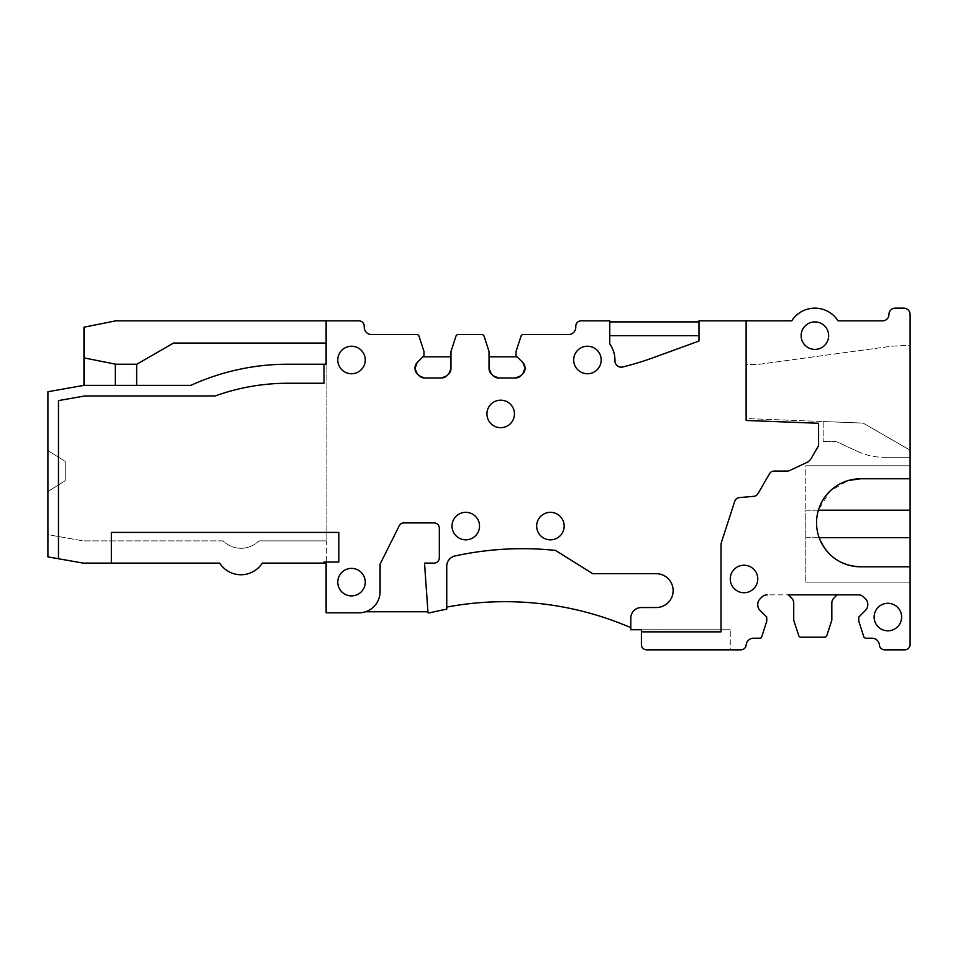 <?xml version="1.0" encoding="UTF-8"?>
<svg xmlns="http://www.w3.org/2000/svg" width="958" height="958" viewBox="0 0 958 958"><rect width="100%" height="100%" fill="white"/><g stroke="black" fill="none" stroke-linecap="round" stroke-linejoin="round"><path stroke-width="0.72" stroke-dasharray="4.79 3.59" d="M764.52 595.337A7.484 7.484 0 0 0 761.933 597.014L759.933 599.025A7.484 7.484 0 0 0 757.766 604.259L757.766 605.001A7.484 7.484 0 0 0 759.933 610.234L766.747 617.06L766.747 621.287L761.73 636.759A2.167 2.167 0 0 1 759.718 638.22L753.527 638.22A7.413 7.413 0 0 0 746.15 645.009A5.293 5.293 0 0 1 740.881 649.847L730.259 649.847L730.259 629.753L730.259 649.847L646.686 649.847A5.293 5.293 0 0 1 641.393 644.566L641.393 629.753L730.259 629.753L630.807 629.753L630.807 627.658A317.373 317.373 0 0 0 446.739 607.085L446.739 609.18A317.385 317.385 0 0 0 429.807 612.821L427.998 612.821L427.915 611.767L365.525 611.767A21.172 21.172 0 0 1 358.915 612.821L326.127 612.821L326.127 563.1L262.312 563.1A25.387 25.387 0 0 1 219.621 563.1L83.154 563.1L47.9 556.885L47.9 534.672L83.154 540.887L47.9 534.672L47.9 391.726L83.897 385.379L190.822 385.379A233.489 233.489 0 0 1 287.783 364.22L326.127 364.22L326.127 540.887L326.127 320.846L358.927 320.846A5.293 5.293 0 0 1 364.22 326.139L364.22 327.181A7.413 7.413 0 0 0 371.62 334.593L416.946 334.593A2.167 2.167 0 0 1 418.969 336.054L423.987 351.526L423.987 355.753L417.161 362.579M324.02 364.22L324.02 383.26L287.783 383.26A213.694 213.694 0 0 0 215.227 395.953L84.819 395.953L58.474 400.6L58.474 558.754M111.379 563.1L111.379 532.42L338.821 532.42L338.821 562.047L324.02 562.047L324.02 563.1M641.393 631.873L721.039 631.873L721.039 545.21A10.574 10.574 0 0 1 721.554 541.941L734.774 501.238A5.293 5.293 0 0 1 739.348 497.597L753.838 496.328A5.293 5.293 0 0 0 757.958 493.705L769.502 473.707A5.293 5.293 0 0 1 774.088 471.061L787.284 471.061A5.293 5.293 0 0 0 789.524 470.57L806.588 462.606A10.574 10.574 0 0 0 811.282 458.307L818.587 445.662L818.587 423.268L746.126 420.466L746.126 320.846M223.046 540.887L83.154 540.887L223.046 540.887A25.387 25.387 0 0 0 258.888 540.887A25.387 25.387 0 0 1 223.046 540.887M326.343 540.887L258.888 540.887L326.343 540.887L326.343 567.34L326.343 540.887M365.525 611.767A21.172 21.172 0 0 0 380.087 591.661L380.087 564.106L399.223 525.822A5.389 5.389 0 0 1 403.953 522.9L434.034 522.9A5.293 5.293 0 0 1 439.327 528.193L439.327 557.807A5.293 5.293 0 0 1 434.034 563.1L424.514 563.1L427.915 611.767M446.739 607.085L446.739 566.286A10.586 10.586 0 0 1 455.062 555.939A317.912 317.912 0 0 1 555.472 550.407L592.727 573.686L656.194 573.686A16.921 16.921 0 0 1 673.127 590.607A16.921 16.921 0 0 1 656.194 607.54L641.393 607.54C634.962 608.162 631.442 611.695 630.807 618.126L630.807 627.658M522.852 362.579L516.027 355.753L516.027 351.526L521.056 336.054A2.167 2.167 0 0 1 523.068 334.593L568.393 334.593C572.896 334.15 575.363 331.684 575.794 327.181L575.794 326.139A5.293 5.293 0 0 1 581.087 320.846L609.767 320.846L609.767 343.922A27.662 27.662 0 0 1 614.928 360.807A6.347 6.347 0 0 0 622.82 366.974A302.62 302.62 0 0 0 653.344 357.657L698.969 341.048L698.969 320.846L791.715 320.846A27.507 27.507 0 0 1 838.07 320.846L882.593 320.846A6.347 6.347 0 0 0 888.94 314.499A6.347 6.347 0 0 1 895.287 308.153L903.753 308.153A6.347 6.347 0 0 1 910.1 314.499L910.1 644.566A5.293 5.293 0 0 1 904.807 649.847L884.665 649.847A5.293 5.293 0 0 1 879.396 645.009A7.413 7.413 0 0 0 872.008 638.22L865.828 638.22A2.167 2.167 0 0 1 863.817 636.759L858.787 621.287L858.787 617.06L865.613 610.234A7.484 7.484 0 0 0 867.78 605.001L867.78 604.259A7.484 7.484 0 0 0 865.613 599.025L863.601 597.014A7.484 7.484 0 0 0 861.026 595.337M525.02 368.555L525.02 367.812M520.841 375.799L522.852 373.788M498.459 377.967L515.608 377.967M491.214 373.788L493.226 375.799M517.081 356.807L489.047 356.807L489.047 351.526L484.029 336.054A2.167 2.167 0 0 0 482.018 334.593L458.008 334.593A2.167 2.167 0 0 0 455.996 336.054L450.967 351.526L450.967 356.807L422.933 356.807M489.047 356.807L489.047 368.555M450.967 368.555L450.967 356.807M446.787 375.799L448.799 373.788M424.406 377.967L441.554 377.967M417.161 373.788L419.173 375.799M414.994 367.812L414.994 368.555M326.127 320.846L115.714 320.846L83.981 327.193L83.981 357.873L115.714 364.22L136.874 364.22L173.518 343.06L326.127 343.06L326.127 320.846L326.127 343.06M573.686 359.98A13.747 13.747 0 0 1 587.434 346.233A13.747 13.747 0 0 1 601.193 359.98A13.747 13.747 0 0 1 587.434 373.74A13.747 13.747 0 0 1 573.686 359.98M486.939 413.94A13.747 13.747 0 0 1 500.687 400.181A13.747 13.747 0 0 1 514.446 413.94A13.747 13.747 0 0 1 500.687 427.687A13.747 13.747 0 0 1 486.939 413.94M536.66 526.074A13.747 13.747 0 0 1 550.407 512.326A13.747 13.747 0 0 1 564.166 526.074A13.747 13.747 0 0 1 550.407 539.833A13.747 13.747 0 0 1 536.66 526.074M452.02 526.074A13.747 13.747 0 0 1 465.78 512.326A13.747 13.747 0 0 1 479.527 526.074A13.747 13.747 0 0 1 465.78 539.833A13.747 13.747 0 0 1 452.02 526.074M337.767 359.98A13.747 13.747 0 0 1 351.526 346.233A13.747 13.747 0 0 1 365.273 359.98A13.747 13.747 0 0 1 351.526 373.74A13.747 13.747 0 0 1 337.767 359.98M337.767 582.141A13.747 13.747 0 0 1 351.526 568.393A13.747 13.747 0 0 1 365.273 582.141A13.747 13.747 0 0 1 351.526 595.9A13.747 13.747 0 0 1 337.767 582.141M47.9 491.562L47.9 450.571L47.9 491.562L65.252 480.724L65.252 461.409L47.9 450.571L65.252 461.409L65.252 480.724L47.9 491.562M609.767 321.9L698.969 321.9M836.693 595.337A7.484 7.484 0 0 0 835.999 595.948L833.987 597.96A7.484 7.484 0 0 0 831.819 603.193L831.819 620.233L826.79 635.693A2.167 2.167 0 0 1 824.778 637.154L800.768 637.154A2.167 2.167 0 0 1 798.756 635.693L793.727 620.233L793.727 603.193A7.484 7.484 0 0 0 791.559 597.96L789.548 595.948A7.484 7.484 0 0 0 788.853 595.337M698.969 335.647L609.767 335.647M83.981 385.379L136.659 385.379L83.981 385.379L83.981 357.873L115.714 364.22L136.659 364.22L115.714 364.22L83.981 357.873M910.1 465.78L910.1 478.772L910.1 465.78L805.786 465.78L910.1 465.78L805.786 465.78L805.786 510.207L805.786 465.78M910.1 582.141L910.1 566.801L910.1 582.141L805.786 582.141L910.1 582.141M910.1 457.313L910.1 345.287L891.826 346.173L758.018 364.459L746.126 364.459L746.126 418.55L863.134 423.089L910.1 450.2L910.1 345.287L891.826 346.173L758.018 364.459L746.126 364.459L746.126 418.55L863.134 423.089L910.1 450.2L910.1 457.313L884.222 457.313L910.1 457.313M858.368 594.846L767.178 594.846M860.559 566.801L910.1 566.801M819.162 537.713L805.786 537.713L805.786 582.141L805.786 537.713L819.162 537.713A44.008 44.008 0 0 1 818.383 510.207L805.786 510.207L805.786 537.713L805.786 510.207L818.383 510.207L830.035 491.083L848.285 480.521M860.559 478.772L910.1 478.772M730.259 578.967A13.747 13.747 0 0 1 744.007 565.22A13.747 13.747 0 0 1 757.766 578.967A13.747 13.747 0 0 1 744.007 592.727A13.747 13.747 0 0 1 730.259 578.967M874.127 617.06A13.747 13.747 0 0 1 887.886 603.301A13.747 13.747 0 0 1 901.634 617.06A13.747 13.747 0 0 1 887.886 630.807A13.747 13.747 0 0 1 874.127 617.06M801.139 335.647A13.747 13.747 0 0 1 814.887 321.9A13.747 13.747 0 0 1 828.646 335.647A13.747 13.747 0 0 1 814.887 349.407A13.747 13.747 0 0 1 801.139 335.647M115.283 385.379L115.283 364.136M136.659 385.379L136.659 364.22M857.386 451.362A63.683 63.683 0 0 0 884.222 457.313A63.683 63.683 0 0 1 857.386 451.362L838.25 442.44A10.61 10.61 0 0 0 833.759 441.446L823.161 441.446L833.759 441.446A10.61 10.61 0 0 1 838.25 442.44L857.386 451.362M823.173 421.532L823.161 441.446L823.173 421.532L863.134 423.089L910.1 450.2L863.134 423.089L823.173 421.532"/><path stroke-width="1.44" d="M858.368 594.846L837.424 594.846A7.484 7.484 0 0 0 835.999 595.948L833.987 597.96A7.484 7.484 0 0 0 831.819 603.193L831.819 620.233L826.79 635.693A2.167 2.167 0 0 1 824.778 637.154L800.768 637.154A2.167 2.167 0 0 1 798.756 635.693L793.727 620.233L793.727 603.193A7.484 7.484 0 0 0 791.559 597.96L789.548 595.948A7.484 7.484 0 0 0 788.123 594.846L858.368 594.846A7.484 7.484 0 0 1 863.601 597.014L865.613 599.025A7.484 7.484 0 0 1 867.78 604.259L867.78 605.001A7.484 7.484 0 0 1 865.613 610.234L858.787 617.06L858.787 621.287L863.817 636.759A2.167 2.167 0 0 0 865.828 638.22L872.008 638.22A7.413 7.413 0 0 1 879.396 645.009A5.293 5.293 0 0 0 884.665 649.847L904.807 649.847A5.293 5.293 0 0 0 910.1 644.566L910.1 314.499A6.347 6.347 0 0 0 903.753 308.153L895.287 308.153A6.347 6.347 0 0 0 888.94 314.499A6.347 6.347 0 0 1 882.593 320.846L838.07 320.846A27.507 27.507 0 0 0 791.715 320.846L746.126 320.846L746.126 420.466L818.587 423.268L818.587 445.662L811.282 458.307A10.574 10.574 0 0 1 806.588 462.606L789.524 470.57A5.293 5.293 0 0 1 787.284 471.061L774.088 471.061A5.293 5.293 0 0 0 769.502 473.707L757.958 493.705A5.293 5.293 0 0 1 753.838 496.328L739.348 497.597A5.293 5.293 0 0 0 734.774 501.238L721.554 541.941A10.574 10.574 0 0 0 721.039 545.21L721.039 631.873L641.393 631.873L641.393 629.753L630.807 629.753L630.807 618.126A10.586 10.586 0 0 1 641.393 607.54L656.194 607.54A16.921 16.921 0 0 0 673.127 590.607A16.921 16.921 0 0 0 656.194 573.686L592.727 573.686L555.472 550.407A317.912 317.912 0 0 0 455.062 555.939A10.586 10.586 0 0 0 446.739 566.286L446.739 609.18A317.385 317.385 0 0 0 429.807 612.821L427.998 612.821L424.514 563.1L434.034 563.1A5.293 5.293 0 0 0 439.327 557.807L439.327 528.193A5.293 5.293 0 0 0 434.034 522.9L403.953 522.9A5.389 5.389 0 0 0 399.223 525.822L380.087 564.106L380.087 591.661A21.172 21.172 0 0 1 358.915 612.821L326.127 612.821L326.127 563.1L324.02 563.1L324.02 562.047L338.821 562.047L338.821 532.42L111.379 532.42L111.379 563.1L83.154 563.1L58.474 558.754L58.474 400.6L84.819 395.953L215.227 395.953A213.694 213.694 0 0 1 287.783 383.26L324.02 383.26L324.02 364.22L326.127 364.22L326.127 320.846L115.714 320.846L83.981 327.193L83.981 357.873L115.714 364.22L136.874 364.22L173.518 343.06L326.127 343.06M111.379 563.1L219.621 563.1A25.387 25.387 0 0 0 262.312 563.1L324.02 563.1M746.126 320.846L698.969 320.846L698.969 341.048L653.344 357.657A302.62 302.62 0 0 1 622.82 366.974A6.347 6.347 0 0 1 614.928 360.663A27.662 27.662 0 0 0 609.767 343.922L609.767 320.846L581.087 320.846A5.293 5.293 0 0 0 575.794 326.139L575.794 327.181A7.413 7.413 0 0 1 568.393 334.593L523.068 334.593A2.167 2.167 0 0 0 521.056 336.054L516.027 351.526L516.027 355.753L522.852 362.579L525.02 367.812A7.484 7.484 0 0 0 522.852 362.579M525.02 367.812L522.852 373.788A7.484 7.484 0 0 0 525.02 368.555M522.852 373.788L520.841 375.799L515.608 377.967A7.484 7.484 0 0 0 520.841 375.799M515.608 377.967L498.459 377.967L493.226 375.799A7.484 7.484 0 0 0 498.459 377.967M493.226 375.799L491.214 373.788L489.047 368.555A7.484 7.484 0 0 0 491.214 373.788M489.047 368.555L489.047 351.526L484.029 336.054A2.167 2.167 0 0 0 482.018 334.593L458.008 334.593A2.167 2.167 0 0 0 455.996 336.054L450.967 351.526L450.967 368.555L448.799 373.788A7.484 7.484 0 0 0 450.967 368.555M448.799 373.788L446.787 375.799L441.554 377.967A7.484 7.484 0 0 0 446.787 375.799M441.554 377.967L424.406 377.967L419.173 375.799A7.484 7.484 0 0 0 424.406 377.967M419.173 375.799L417.161 373.788L414.994 368.555A7.484 7.484 0 0 0 417.161 373.788M414.994 368.555L417.161 362.579A7.484 7.484 0 0 0 414.994 367.812M417.161 362.579L423.987 355.753L423.987 351.526L418.969 336.054A2.167 2.167 0 0 0 416.946 334.593L371.62 334.593A7.413 7.413 0 0 1 364.22 327.181L364.22 326.139A5.293 5.293 0 0 0 358.927 320.846L326.127 320.846M601.193 359.98A13.747 13.747 0 0 0 587.434 346.233A13.747 13.747 0 0 0 573.686 359.98A13.747 13.747 0 0 0 587.434 373.74A13.747 13.747 0 0 0 601.193 359.98M514.446 413.94A13.747 13.747 0 0 0 500.687 400.181A13.747 13.747 0 0 0 486.939 413.94A13.747 13.747 0 0 0 500.687 427.687A13.747 13.747 0 0 0 514.446 413.94M564.166 526.074A13.747 13.747 0 0 0 550.407 512.326A13.747 13.747 0 0 0 536.66 526.074A13.747 13.747 0 0 0 550.407 539.833A13.747 13.747 0 0 0 564.166 526.074M479.527 526.074A13.747 13.747 0 0 0 465.78 512.326A13.747 13.747 0 0 0 452.02 526.074A13.747 13.747 0 0 0 465.78 539.833A13.747 13.747 0 0 0 479.527 526.074M365.273 359.98A13.747 13.747 0 0 0 351.526 346.233A13.747 13.747 0 0 0 337.767 359.98A13.747 13.747 0 0 0 351.526 373.74A13.747 13.747 0 0 0 365.273 359.98M365.273 582.141A13.747 13.747 0 0 0 351.526 568.393A13.747 13.747 0 0 0 337.767 582.141A13.747 13.747 0 0 0 351.526 595.9A13.747 13.747 0 0 0 365.273 582.141M324.02 364.22L287.783 364.22A233.489 233.489 0 0 0 190.822 385.379L83.897 385.379L47.9 391.726L47.9 556.885L58.474 558.754M641.393 631.873L641.393 644.566A5.293 5.293 0 0 0 646.686 649.847L740.881 649.847A5.293 5.293 0 0 0 746.15 645.009A7.413 7.413 0 0 1 753.527 638.22L759.718 638.22A2.167 2.167 0 0 0 761.73 636.759L766.747 621.287L766.747 617.06L759.933 610.234A7.484 7.484 0 0 1 757.766 605.001L757.766 604.259A7.484 7.484 0 0 1 759.933 599.025L761.933 597.014A7.484 7.484 0 0 1 767.178 594.846M365.525 611.767L427.915 611.767M630.807 627.658A317.373 317.373 0 0 0 446.739 607.085M910.1 478.772L860.559 478.772A44.008 44.008 0 0 0 816.551 522.793A44.008 44.008 0 0 0 860.559 566.801L910.1 566.801M757.766 578.967A13.747 13.747 0 0 0 744.007 565.22A13.747 13.747 0 0 0 730.259 578.967A13.747 13.747 0 0 0 744.007 592.727A13.747 13.747 0 0 0 757.766 578.967M901.634 617.06A13.747 13.747 0 0 0 887.886 603.301A13.747 13.747 0 0 0 874.127 617.06A13.747 13.747 0 0 0 887.886 630.807A13.747 13.747 0 0 0 901.634 617.06M828.646 335.647A13.747 13.747 0 0 0 814.887 321.9A13.747 13.747 0 0 0 801.139 335.647A13.747 13.747 0 0 0 814.887 349.407A13.747 13.747 0 0 0 828.646 335.647M698.969 321.9L609.767 321.9M698.969 335.647L609.767 335.647M517.081 356.807L489.047 356.807M450.967 356.807L422.933 356.807M910.1 537.713L819.162 537.713C826.826 556.191 840.621 565.879 860.559 566.801M860.559 478.772L848.285 480.521M83.981 385.379L83.981 357.873M136.659 385.379L136.659 364.22M115.283 385.379L115.283 364.136M910.1 510.207L818.383 510.207"/></g></svg>
